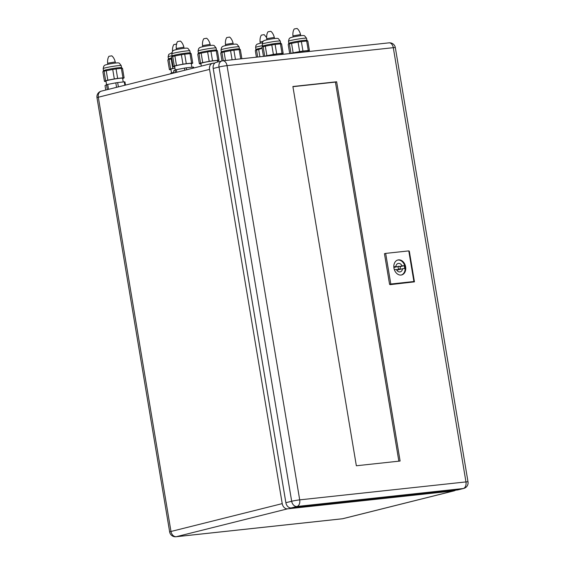 <?xml version="1.0" encoding="UTF-8"?>
<svg xmlns="http://www.w3.org/2000/svg" width="565" height="565" viewBox="0 0 565 565"><rect width="100%" height="100%" fill="white"/><g stroke="black" fill="none" stroke-linecap="round" stroke-linejoin="round"><path stroke-width="0.85" d="M356.353 465.765L292.889 86.509L336.641 81.784L400.105 461.04L356.353 465.765M414.449 281.85L390.118 284.654L389.575 284.322L390.796 284.018L385.669 253.388L408.785 250.895L409.328 251.227L414.449 281.85L413.912 281.518L408.785 250.895M400.281 267.535A1.448 1.095 75.9 0 0 398.127 267.923A1.448 1.095 75.9 0 0 400.281 267.535M393.826 266.786L395.86 266.567A4.336 3.284 -104.1 0 1 398.134 263.452A4.336 3.284 -104.1 0 1 402.047 265.896L404.159 265.67L399.935 266.729M402.047 265.896L399.702 266.482M395.86 266.567L393.84 267.076M396.482 266.842A4.336 3.284 75.9 0 0 395.938 266.051M404.159 265.67A7.034 5.332 -104.1 0 1 404.639 268.516L402.52 268.742A4.336 3.284 -104.1 0 1 400.246 271.864A4.336 3.284 -104.1 0 1 396.333 269.413L394.342 269.625M402.52 268.742L397.16 270.084A4.336 3.284 75.9 0 1 397.075 270.6M399.264 269.562A7.034 5.332 75.9 0 0 399.243 269.131M401.355 275A7.705 5.841 75.9 0 0 405.013 266.977A7.705 5.841 75.9 0 0 397.619 260.062M405.628 266.828A7.705 5.841 -104.1 0 1 401.666 274.936A7.705 5.841 -104.1 0 1 394.123 268.876A7.705 5.841 -104.1 0 1 397.922 259.978A7.705 5.841 -104.1 0 1 405.628 266.828M385.669 253.388L384.454 253.699L389.575 284.322M413.912 281.518L390.796 284.018M455.538 490.18A5.784 4.386 -104.1 0 1 454.26 490.808A5.784 4.386 -104.1 0 1 453.808 490.886L287.55 508.839A5.784 4.386 -104.1 0 1 282.225 503.627L209.559 69.382A5.784 4.386 -104.1 0 1 212.525 63.301A5.784 4.386 -104.1 0 1 212.977 63.224L214.912 63.012M213.21 68.471L219.001 67.016A5.784 0.396 -9.5 0 1 227.038 65.632A5.784 3.75 -96.2 0 0 222.758 60.801A5.784 3.75 -96.2 0 0 222.426 60.858A5.784 4.386 75.9 0 0 221.974 60.935L216.183 62.39A5.784 4.386 75.9 0 0 213.21 68.471L285.883 502.709A5.784 4.386 75.9 0 0 291.208 507.928L457.466 489.975A5.784 4.386 75.9 0 0 457.918 489.89L463.71 488.443A5.784 5.784 0 0 0 468.011 481.881A5.784 0.396 170.5 0 0 465.963 481.917L299.704 499.87L227.038 65.632L393.297 47.679L465.963 481.917A5.784 3.75 83.8 0 1 463.258 488.52A5.784 4.386 75.9 0 0 463.71 488.443M398.862 461.174L335.426 82.094L292.917 86.685M336.641 81.784L335.426 82.094M172.735 73.266L172.636 72.673A10.453 0.713 170.5 0 0 171.435 72.97L169.973 73.959M171.534 73.563L171.435 72.97M174.924 68.111A8.433 0.572 170.5 0 0 172.848 68.584A8.433 0.572 170.5 0 0 170.913 69.283L171.527 72.949M171.661 57.948A9.153 0.622 170.5 0 0 170.559 58.209A9.153 0.622 170.5 0 0 168.469 58.93L167.826 60.173L169.415 69.657A10.121 0.692 170.5 0 0 170.574 69.686L170.976 69.643M174.91 68.026L172.77 68.436L171.181 58.958A10.121 0.692 170.5 0 0 169.013 59.502L168.144 59.389M172.77 68.436A10.121 0.692 170.5 0 0 170.602 68.979L169.013 59.502M171.774 58.626L171.181 58.958M170.602 68.979L169.415 69.657M173.921 72.426L172.636 72.673M108.522 89.341L107.696 84.411A10.453 0.713 170.5 0 0 106.495 84.715L105.012 85.555L105.761 90.033M107.322 89.644L106.495 84.715M108.445 89.362A10.453 0.713 170.5 0 0 107.378 89.63M123.234 81.967L122.605 78.245A8.433 0.572 170.5 0 0 117.082 78.62A8.433 0.572 170.5 0 0 107.908 80.322A8.433 0.572 170.5 0 0 105.98 81.028L106.587 84.686M122.669 78.62A10.121 0.692 170.5 0 0 122.923 78.549L124.109 77.878L122.52 68.393A10.121 0.692 170.5 0 0 121.362 68.365L116.058 68.937A10.121 0.692 170.5 0 0 112.732 69.453L106.241 70.696A10.121 0.692 170.5 0 0 104.08 71.239L103.204 71.133L102.887 71.917L104.476 81.395A10.121 0.692 170.5 0 0 105.634 81.424L106.036 81.381M121.574 67.694A9.153 0.622 170.5 0 0 121.546 67.659A9.153 0.622 170.5 0 0 118.339 67.758A9.153 0.622 170.5 0 0 105.62 69.954A9.153 0.622 170.5 0 0 103.529 70.674L103.204 71.133M124.109 77.878A10.121 0.692 170.5 0 0 122.951 77.843L117.647 78.422A10.121 0.692 170.5 0 0 114.321 78.931L107.83 80.181A10.121 0.692 170.5 0 0 105.662 80.724L104.08 71.239M107.83 80.181L106.241 70.696M121.546 67.659L122.52 68.393M122.951 77.843L121.362 68.365M117.647 78.422L116.058 68.937M114.321 78.931L112.732 69.453M105.662 80.724L104.476 81.395M125.479 85.096L124.943 81.869A10.453 0.713 170.5 0 0 124.293 81.854L117.661 82.568A10.453 0.713 170.5 0 0 115.818 82.85L107.696 84.411M124.865 85.251L124.293 81.854M118.382 86.876L117.661 82.568M116.567 87.328L115.818 82.85M239.412 48.943A9.153 0.622 170.5 0 0 239.383 48.901A9.153 0.622 170.5 0 0 236.17 49A9.153 0.622 170.5 0 0 223.45 51.196A9.153 0.622 170.5 0 0 221.367 51.916L220.724 53.159L222.024 60.928M225.506 60.504L224.072 51.945A10.121 0.692 170.5 0 0 221.911 52.481L221.035 52.376M223.295 60.738L221.911 52.481M239.383 48.901L240.358 49.635A10.121 0.692 170.5 0 0 239.193 49.607L233.889 50.179A10.121 0.692 170.5 0 0 230.569 50.695L224.072 51.945M241.877 58.732L240.358 49.635M240.739 58.859L239.193 49.607M235.436 59.431L233.889 50.179M232.088 59.791L230.569 50.695M217.723 62.002L217.497 60.667A8.433 0.572 170.5 0 0 211.974 61.041A8.433 0.572 170.5 0 0 202.807 62.743A8.433 0.572 170.5 0 0 200.872 63.45L201.317 66.112M217.56 61.041A10.121 0.692 170.5 0 0 217.815 60.971L219.001 60.293L217.412 50.815A10.121 0.692 170.5 0 0 216.254 50.786L210.95 51.358A10.121 0.692 170.5 0 0 207.623 51.874L201.133 53.117A10.121 0.692 170.5 0 0 198.972 53.661L198.096 53.548L197.778 54.339L199.367 63.817A10.121 0.692 170.5 0 0 200.526 63.845L200.928 63.803M198.407 53.117L198.061 51.055A9.153 0.622 -9.5 0 1 203.216 49.614A9.153 0.622 -9.5 0 1 212.878 48.089A9.153 0.622 -9.5 0 1 216.12 48.032L216.466 50.094A9.153 0.622 170.5 0 0 216.437 50.08A9.153 0.622 170.5 0 0 213.231 50.179A9.153 0.622 170.5 0 0 200.511 52.376A9.153 0.622 170.5 0 0 198.428 53.089L198.096 53.548M219.001 60.293A10.121 0.692 170.5 0 0 217.843 60.264L212.539 60.836A10.121 0.692 170.5 0 0 209.212 61.352L202.722 62.602A10.121 0.692 170.5 0 0 200.554 63.139L198.972 53.661M202.722 62.602L201.133 53.117M216.437 50.08L217.412 50.815M217.843 60.264L216.254 50.786M212.539 60.836L210.95 51.358M209.212 61.352L207.623 51.874M200.554 63.139L199.367 63.817M176.767 72.256L176.337 69.672A10.453 0.713 170.5 0 0 175.136 69.968L173.653 70.816L174.006 72.949M175.567 72.553L175.136 69.968M191.874 67.221L191.245 63.499A8.433 0.572 170.5 0 0 185.723 63.88A8.433 0.572 170.5 0 0 176.555 65.582A8.433 0.572 170.5 0 0 174.62 66.282L175.228 69.947M191.309 63.873A10.121 0.692 170.5 0 0 191.563 63.803L192.75 63.132L191.161 53.647A10.121 0.692 170.5 0 0 190.002 53.619L184.698 54.191A10.121 0.692 170.5 0 0 181.372 54.706L174.882 55.956A10.121 0.692 170.5 0 0 172.721 56.493L171.845 56.387L171.527 57.171L173.116 66.649A10.121 0.692 170.5 0 0 174.274 66.677L174.677 66.635M172.156 55.949L171.809 53.887A9.153 0.622 -9.5 0 1 176.965 52.446A9.153 0.622 -9.5 0 1 186.627 50.928A9.153 0.622 -9.5 0 1 189.868 50.864L190.214 52.926A9.153 0.622 170.5 0 0 190.186 52.912A9.153 0.622 170.5 0 0 186.98 53.011A9.153 0.622 170.5 0 0 174.26 55.208A9.153 0.622 170.5 0 0 172.17 55.928L171.845 56.387M192.75 63.132A10.121 0.692 170.5 0 0 191.591 63.103L186.288 63.675A10.121 0.692 170.5 0 0 182.961 64.184L176.471 65.434A10.121 0.692 170.5 0 0 174.303 65.978L172.721 56.493M176.471 65.434L174.882 55.956M190.186 52.912L191.161 53.647M191.591 63.103L190.002 53.619M186.288 63.675L184.698 54.191M182.961 64.184L181.372 54.706M174.303 65.978L173.116 66.649M193.731 68.012L193.583 67.122A10.453 0.713 170.5 0 0 192.933 67.108L186.302 67.821A10.453 0.713 170.5 0 0 184.458 68.111L176.337 69.672M193.11 68.16L192.933 67.108M186.627 69.785L186.302 67.821M184.812 70.244L184.458 68.111M281.787 54.424L281.667 53.739A8.433 0.572 170.5 0 0 276.144 54.113A8.433 0.572 170.5 0 0 266.977 55.815A8.433 0.572 170.5 0 0 265.755 56.154M281.73 54.113A10.121 0.692 170.5 0 0 281.984 54.042L283.171 53.364L281.582 43.886A10.121 0.692 170.5 0 0 280.424 43.858L275.12 44.43A10.121 0.692 170.5 0 0 271.793 44.939L265.303 46.189A10.121 0.692 170.5 0 0 263.142 46.733L262.266 46.62L261.955 47.404L263.46 56.401M280.636 43.187A9.153 0.622 170.5 0 0 280.607 43.145A9.153 0.622 170.5 0 0 277.401 43.251A9.153 0.622 170.5 0 0 264.681 45.447A9.153 0.622 170.5 0 0 262.598 46.16L262.266 46.62M283.171 53.364A10.121 0.692 170.5 0 0 282.013 53.336L276.709 53.908A10.121 0.692 170.5 0 0 273.382 54.424L266.892 55.674A10.121 0.692 170.5 0 0 264.724 56.21L263.142 46.733M266.892 55.674L265.303 46.189M280.607 43.145L281.582 43.886M282.013 53.336L280.424 43.858M276.709 53.908L275.12 44.43M273.382 54.424L271.793 44.939M308.038 51.592L307.918 50.899A8.433 0.572 170.5 0 0 302.395 51.281A8.433 0.572 170.5 0 0 293.228 52.983A8.433 0.572 170.5 0 0 292.006 53.322M307.981 51.274A10.121 0.692 170.5 0 0 308.236 51.203L309.422 50.532L307.833 41.047A10.121 0.692 170.5 0 0 306.675 41.019L301.371 41.591A10.121 0.692 170.5 0 0 298.045 42.107L291.554 43.357A10.121 0.692 170.5 0 0 289.393 43.893L288.517 43.788L288.207 44.571L289.711 53.569M306.887 40.355A9.153 0.622 170.5 0 0 306.859 40.313A9.153 0.622 170.5 0 0 303.652 40.412A9.153 0.622 170.5 0 0 290.933 42.608A9.153 0.622 170.5 0 0 288.849 43.328L288.517 43.788M309.422 50.532A10.121 0.692 170.5 0 0 308.264 50.504L302.96 51.076A10.121 0.692 170.5 0 0 299.634 51.592L293.143 52.835A10.121 0.692 170.5 0 0 290.975 53.378L289.393 43.893M293.143 52.835L291.554 43.357M306.859 40.313L307.833 41.047M308.264 50.504L306.675 41.019M302.96 51.076L301.371 41.591M299.634 51.592L298.045 42.107M262.033 47.912A9.153 0.622 170.5 0 0 258.064 48.767A9.153 0.622 170.5 0 0 255.973 49.48L255.331 50.723L256.411 57.164M259.9 56.79L258.685 49.508A10.121 0.692 170.5 0 0 256.524 50.052L255.648 49.939M257.689 57.023L256.524 50.052M262.089 48.223L258.685 49.508M453.808 490.886L342.574 518.741L176.315 536.693L287.55 508.839M343.026 518.656A5.784 4.386 -104.1 0 1 342.574 518.741A5.784 3.75 83.8 0 1 342.242 518.797A5.784 5.784 0 0 0 343.026 518.656L454.26 490.808M282.225 503.627L170.983 531.474L98.317 97.237L209.559 69.382M176.315 536.693A5.784 4.386 -104.1 0 1 170.983 531.474A5.784 0.396 170.5 0 0 169.662 531.955A5.784 5.784 0 0 0 175.983 536.75A5.784 3.75 -96.2 0 0 176.315 536.693M291.208 507.928L296.999 506.473A5.784 3.75 -96.2 0 0 299.704 499.87A5.784 0.396 170.5 0 0 291.674 501.261A5.784 4.386 75.9 0 0 296.999 506.473L463.258 488.52L457.466 489.975M388.685 42.905A5.784 3.75 83.8 0 1 389.017 42.848L222.758 60.801A5.784 5.784 0 0 0 221.974 60.935A5.784 4.386 75.9 0 0 219.001 67.016L291.674 501.261L285.883 502.709M101.29 91.156A5.784 5.784 0 0 0 96.989 97.717A5.784 0.396 -9.5 0 1 98.317 97.237A5.784 4.386 -104.1 0 1 101.29 91.156L212.525 63.301M389.017 42.848A5.784 3.75 83.8 0 1 393.297 47.679A5.784 0.396 -9.5 0 1 395.338 47.637A5.784 5.784 0 0 0 389.017 42.848M168.455 58.958L168.109 56.888A9.153 0.622 -9.5 0 1 172.113 55.688M117.986 65.674A9.153 0.622 -9.5 0 1 121.228 65.611L119.3 63.174C118.848 62.955 118.473 62.341 109.335 63.993C103 65.342 104.935 65.455 103.776 66.154L103.169 68.633A9.153 0.622 -9.5 0 1 108.325 67.193A9.153 0.622 -9.5 0 1 117.986 65.674M235.824 46.916A9.153 0.622 -9.5 0 1 239.059 46.853L237.131 44.416C236.686 44.197 236.304 43.583 227.165 45.235C220.83 46.591 222.772 46.697 221.614 47.404L221.007 49.875A9.153 0.622 -9.5 0 1 226.162 48.442A9.153 0.622 -9.5 0 1 235.824 46.916M277.048 41.16A9.153 0.622 -9.5 0 1 280.289 41.104L278.361 38.667C277.909 38.448 277.535 37.834 268.396 39.486C262.061 40.835 264.003 40.941 262.845 41.648L262.231 44.119A9.153 0.622 -9.5 0 1 267.393 42.686A9.153 0.622 -9.5 0 1 277.048 41.16M303.299 38.328A9.153 0.622 -9.5 0 1 306.541 38.265L304.613 35.828C304.161 35.609 303.786 34.995 294.648 36.647C288.312 38.003 290.255 38.109 289.096 38.816L288.482 41.287A9.153 0.622 -9.5 0 1 293.645 39.847A9.153 0.622 -9.5 0 1 303.299 38.328M255.959 49.508L255.613 47.439A9.153 0.622 -9.5 0 1 262.492 45.673M264.201 34.635L261.383 35.108L264.201 34.635L266.574 37.537M261.383 35.108C261.538 34.938 259.632 37.078 260.084 42.022L263.212 41.238M268.001 31.788L270.819 31.315C270.621 31.202 273.114 32.608 274.3 37.431L266.701 38.703C266.249 33.759 268.156 31.619 268.001 31.788L270.819 31.315M226.77 37.544L229.595 37.071C229.39 36.958 231.89 38.364 233.077 43.187L225.47 44.458C225.018 39.515 226.925 37.368 226.77 37.544L229.595 37.071M177.579 41.556L180.397 41.083C180.193 40.97 182.693 42.375 183.879 47.199L176.28 48.47C175.828 43.519 177.735 41.379 177.579 41.556L180.397 41.083M294.252 28.956L297.07 28.483C296.872 28.37 299.372 29.776 300.552 34.599L292.953 35.87C292.501 30.92 294.407 28.78 294.252 28.956L297.07 28.483M108.939 56.302L111.757 55.829C111.552 55.716 114.052 57.114 115.239 61.938L107.633 63.216C107.188 58.266 109.094 56.126 108.939 56.302L111.757 55.829M176.697 44.084L173.879 44.557L176.506 44.077M203.831 38.717L206.649 38.251C206.444 38.138 208.944 39.536 210.131 44.36L202.531 45.631C202.079 40.687 203.986 38.547 203.831 38.717L206.649 38.251M398.841 266.256L393.876 267.499M399.54 269.06L396.538 269.809M395.338 47.637L468.011 481.881M175.983 536.75L342.242 518.797M96.989 97.717L169.662 531.955M171.817 52.792L168.716 54.417L168.109 56.888M121.574 67.673L121.228 65.611M103.515 70.696L103.169 68.633M239.405 48.922L239.059 46.853M221.353 51.938L221.007 49.875M216.12 48.032L214.191 45.596C213.739 45.377 213.365 44.762 204.226 46.415C197.891 47.764 199.826 47.87 198.675 48.576L198.061 51.055M189.868 50.864L187.94 48.428C187.488 48.209 187.114 47.594 177.975 49.247C171.64 50.596 173.575 50.709 172.424 51.415L171.809 53.887M280.636 43.166L280.289 41.104M262.577 46.189L262.231 44.119M306.887 40.334L306.541 38.265M288.828 43.35L288.482 41.287M262.315 42.7L257.11 44.155L255.959 45.377L255.613 47.439M260.26 43.117L260.084 42.022M274.484 38.526L274.3 37.431M266.885 39.797L266.701 38.703M233.253 44.282L233.077 43.187M225.654 45.553L225.47 44.458M184.063 48.293L183.879 47.199M176.457 49.565L176.28 48.47M300.735 35.694L300.552 34.599M293.136 36.965L292.953 35.87M115.422 63.04L115.239 61.938M107.816 64.311L107.633 63.216M173.879 44.557C174.027 44.388 172.12 46.528 172.572 51.471M210.314 45.454L210.131 44.36M202.708 46.733L202.531 45.631"/></g></svg>
